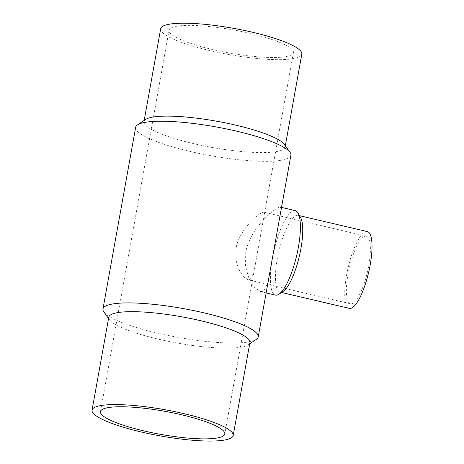 <?xml version="1.0" encoding="UTF-8"?>
<svg xmlns="http://www.w3.org/2000/svg" width="464" height="464" viewBox="0 0 464 464"><rect width="100%" height="100%" fill="white"/><g stroke="black" fill="none" stroke-linecap="round" stroke-linejoin="round"><path stroke-width="0.35" stroke-dasharray="2.32 1.74" d="M262.235 212.466L263.79 212.164L264.352 214.153L253.86 272.472L250.16 279.589L247.938 279.734L243.206 276.451L238.78 269.532L235.857 259.608L236.072 248.165C239.325 229.999 256.992 214.803 262.235 212.466M364.414 236.431A34.701 9.274 -76.8 0 0 348.626 271.156A34.701 9.274 -76.8 0 0 350.453 303.781A34.701 9.274 -76.8 0 0 367.407 272.113A34.701 9.274 -76.8 0 0 366.299 236.211A34.701 9.274 -76.8 0 0 364.414 236.431M103.878 311.965A78.868 14.633 -169.8 0 0 174.684 336.754A78.868 14.633 -169.8 0 0 254.585 340.321A78.868 14.633 -169.8 0 0 256.331 339.399M281.12 209.629L280.418 207.153L278.481 207.53C271.927 210.453 249.823 229.442 245.752 252.155L245.491 266.458L249.145 278.858L254.684 287.512L260.606 291.618L263.384 291.433L268.001 282.559M135.656 127.322A78.868 14.633 -169.8 0 0 200.059 153.636A78.868 14.633 -169.8 0 0 287.274 158.642A78.868 14.633 -169.8 0 0 290.905 155.254M290.51 55.338A63.168 11.722 -169.8 0 0 293.416 52.623A63.168 11.722 -169.8 0 0 233.322 29.899A63.168 11.722 -169.8 0 0 169.076 30.247A63.168 11.722 -169.8 0 0 220.655 51.324A63.168 11.722 -169.8 0 0 290.51 55.338M295.301 210.644A43.378 11.594 -76.8 0 0 274.108 250.229A43.378 11.594 -76.8 0 0 275.488 295.11M367.384 231.6A39.434 10.539 -76.8 0 0 348.116 267.589A39.434 10.539 -76.8 0 0 349.369 308.386M300.591 217.523A39.434 10.539 -76.8 0 0 298.097 215.348A39.434 10.539 -76.8 0 0 278.829 251.337A39.434 10.539 -76.8 0 0 280.088 292.134A39.434 10.539 -76.8 0 0 282.228 291.879A39.434 10.539 -76.8 0 0 283.284 291.299M108.779 317.202A71.7 13.299 -169.8 0 0 109.603 319.899A71.7 13.299 -169.8 0 0 173.977 342.438A71.7 13.299 -169.8 0 0 246.61 345.674A71.7 13.299 -169.8 0 0 248.199 344.839A71.7 13.299 -169.8 0 0 249.91 342.594M160.683 28.739A71.7 13.299 -169.8 0 0 219.228 52.658A71.7 13.299 -169.8 0 0 298.514 57.217A71.7 13.299 -169.8 0 0 301.815 54.131M145.673 119.41A71.7 13.299 -169.8 0 0 143.962 121.655A71.7 13.299 -169.8 0 0 202.507 145.58A71.7 13.299 -169.8 0 0 281.793 150.133A71.7 13.299 -169.8 0 0 285.093 147.053A71.7 13.299 -169.8 0 0 284.27 144.35M366.299 236.211L263.79 212.164M350.453 303.781L247.938 279.734M169.076 30.247L100.456 411.632M293.416 52.623L264.352 214.153M253.86 272.472L224.796 434.002M281.52 207.408L280.418 207.153M266.139 292.912L260.606 291.618M299.547 215.69L298.097 215.348M281.538 292.477L280.088 292.134M248.199 344.839L249.69 343.841M109.603 319.899L108.553 318.449M144.188 120.408L143.962 121.655M285.319 145.806L285.093 147.053"/><path stroke-width="0.7" d="M249.69 343.841L256.331 339.399A78.868 14.633 -169.8 0 0 258.216 336.928A78.868 14.633 -169.8 0 0 183.181 308.566A78.868 14.633 -169.8 0 0 102.967 308.995A78.868 14.633 -169.8 0 0 103.878 311.965L108.553 318.449M258.216 336.928L290.905 155.254A78.868 14.633 -169.8 0 0 290 152.285A78.868 14.633 -169.8 0 0 215.87 126.887A78.868 14.633 -169.8 0 0 137.541 124.851A78.868 14.633 -169.8 0 0 135.656 127.322L102.967 308.995M221.891 436.717A63.168 11.722 -169.8 0 0 224.796 434.002A63.168 11.722 -169.8 0 0 164.703 411.284A63.168 11.722 -169.8 0 0 100.456 411.632A63.168 11.722 -169.8 0 0 152.035 432.703A63.168 11.722 -169.8 0 0 221.891 436.717M266.139 292.912L275.488 295.11A43.378 11.594 -76.8 0 0 277.843 294.826A43.378 11.594 -76.8 0 0 279.003 294.188A43.378 11.594 -76.8 0 0 296.676 255.525A43.378 11.594 -76.8 0 0 298.039 213.034A43.378 11.594 -76.8 0 0 295.301 210.644L281.52 207.408M281.538 292.477L349.369 308.386A39.434 10.539 -76.8 0 0 351.515 308.131A39.434 10.539 -76.8 0 0 369.46 268.679A39.434 10.539 -76.8 0 0 367.384 231.6L299.547 215.69M279.003 294.188L283.284 291.299A39.434 10.539 -76.8 0 0 299.35 256.151A39.434 10.539 -76.8 0 0 300.591 217.523L298.039 213.034M233.195 435.51L249.91 342.594A71.7 13.299 -169.8 0 0 181.702 316.808A71.7 13.299 -169.8 0 0 108.779 317.202L92.058 410.118A71.7 13.299 -169.8 0 0 150.603 434.043A71.7 13.299 -169.8 0 0 229.895 438.596A71.7 13.299 -169.8 0 0 233.195 435.51A71.7 13.299 -169.8 0 0 164.981 409.724A71.7 13.299 -169.8 0 0 92.058 410.118M285.319 145.806L301.815 54.131A71.7 13.299 -169.8 0 0 233.601 28.345A71.7 13.299 -169.8 0 0 160.683 28.739L144.188 120.408M290 152.285L284.27 144.35A71.7 13.299 -169.8 0 0 216.885 121.261A71.7 13.299 -169.8 0 0 145.673 119.41L137.541 124.851"/></g></svg>

